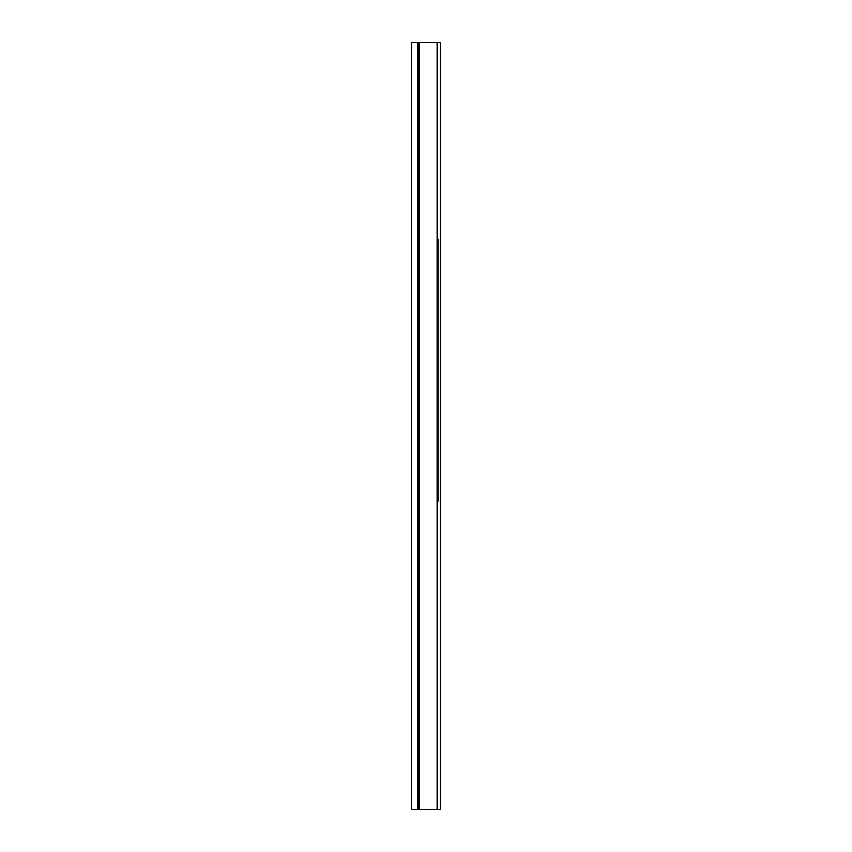 <?xml version="1.0" encoding="UTF-8"?>
<svg xmlns="http://www.w3.org/2000/svg" width="852" height="852" viewBox="0 0 852 852"><rect width="100%" height="100%" fill="white"/><g stroke="black" fill="none" stroke-linecap="round" stroke-linejoin="round"><path stroke-width="1.28" d="M411.505 809.4L411.505 42.6L411.505 809.4L440.495 809.4L440.495 42.6L437.427 42.6L437.427 809.4M411.505 42.6L437.119 42.6L437.119 809.4M437.119 259.264L437.353 572.693M437.119 582.47L437.353 581.895M437.353 269.04L437.119 407.064M437.427 321.183L438.194 321.183L438.194 492.946L437.427 492.946M438.194 321.183L438.194 296.645L437.427 296.645L438.194 296.645L438.194 247.57L437.427 247.57L438.194 247.57L438.194 239.593L437.427 238.368M437.427 443.871L438.194 443.871M438.194 492.946L438.194 500.912L437.427 502.147M438.194 394.795L437.427 394.795M437.427 345.72L438.194 345.72M437.427 419.333L438.194 419.333M417.704 42.6L417.704 809.4M418.46 42.6L418.46 809.4M419.493 42.6L419.493 809.4"/></g></svg>
